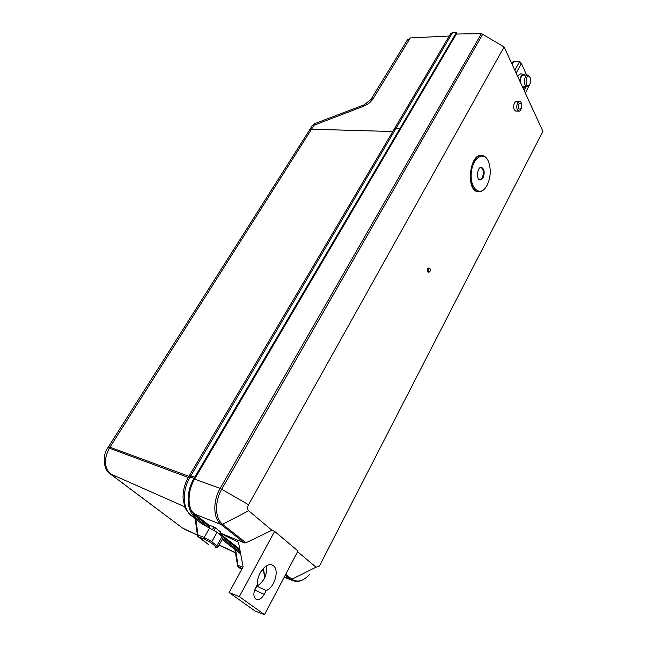 <?xml version="1.0" encoding="UTF-8"?>
<svg xmlns="http://www.w3.org/2000/svg" width="647" height="647" viewBox="0 0 647 647"><rect width="100%" height="100%" fill="white"/><g stroke="black" fill="none" stroke-linecap="round" stroke-linejoin="round"><path stroke-width="0.97" d="M195.879 519.258L198.022 535.126L204.185 537.447L211.795 541.636L210.396 542.38L204.258 539.04L197.998 536.67L197.481 535.765L208.649 544.661L198.095 536.711L198.022 535.126L197.481 535.765L195.184 518.732M201.824 523.86L217.093 532.271L211.795 541.636L218.039 546.861C217.352 547.758 216.292 547.823 214.877 547.055L214.788 546.998C216.713 547.669 216.98 547.443 215.588 546.311L210.396 542.38M217.093 532.271L223.312 537.463L218.096 546.755M449.253 36.038L410.279 37.914L407.028 40.526M394.096 129.343L395.98 128.486L399.878 128.64L395.972 128.47L394.039 129.449M309.428 130.184L311.53 129.238L392.81 131.519L311.522 129.222L309.363 130.29M195.831 516.233L195.645 514.818L209.127 525.307L209.337 526.707L195.831 516.233C187.331 510.111 186.724 492.019 194.739 478.877L456.895 33.094L456.531 32.35L194.771 477.154L189.385 475.513M188.924 476.289L108.526 446.673M110.168 446.859L109.497 447.918C103.674 458.893 104.094 467.66 110.758 474.211L182.122 527.758M206.385 525.962L195.208 517.309C186.328 510.936 185.689 492.035 194.06 478.319L194.755 477.146M242.221 568.503L238.153 566.901L237.651 566.068L238.193 565.454L242.892 567.282M410.279 37.914L373.093 98.7L370.86 99.565L364.253 104.806L363.646 106.237L312.08 125.963M209.337 526.707L208.949 527.386M263.434 570.128L262.447 569.368M240.36 552.263L222.681 538.579M240.037 550.54L223.272 537.528M239.77 549.133L219.875 533.662M456.531 32.35L452.657 32.479L450.7 33.579M516.144 73.103L521.037 64.11L519.767 61.295L513.912 61.368L511.761 62.541M524.102 90.418L526.051 86.779M529.974 83.916L525.34 93.119M514.85 70.305L519.767 61.295M523.536 74.373L520.584 73.807L517.422 75.893M524.863 75.092L523.86 74.429C521.587 74.365 520.253 76.621 519.864 81.207M522.752 87.482L524.385 86.771M522.986 86.763L522.372 86.666M520.245 82.032C520.301 77.85 521.377 75.537 523.455 75.092L527.483 75.084M520.851 63.697L521.522 63.738L526.634 75.084M530.039 77.503L530.03 77.486C525.485 70.345 524.313 91.098 529.626 84.611C530.758 82.315 530.896 79.945 530.039 77.503M529.448 76.581L527.669 75.084C523.981 74.567 523.294 86.827 526.998 86.787L529.117 85.283M524.814 86.771L523.528 89.181M518.894 103.876C517.988 108.502 518.724 110.063 521.086 108.542C521.992 103.924 521.264 102.372 518.894 103.876M517.584 102.752C516.169 106.949 516.589 109.739 518.845 111.122C522 111.648 522.736 101.296 519.541 101.255L517.584 102.752M515.885 111.049L515.724 111.049C513.459 109.666 513.031 106.884 514.454 102.695L516.411 101.207L519.371 101.255M483.091 177.86L480.114 180.036C475.796 179.72 477.243 166.441 481.497 167.355C484.417 169.126 484.943 172.62 483.091 177.86M480.939 167.371C483.616 169.409 484.045 172.886 482.241 177.796L479.823 179.963M485.113 188.245C482.977 190.873 480.705 192.038 478.303 191.714C466.05 190.816 470.134 152.967 482.266 155.515C484.401 155.838 486.196 157.302 487.652 159.906M478.424 191.738L477.793 191.674C465.605 190.792 469.544 153.177 481.643 155.474M487.102 185.236L486.285 186.635C479.775 197.351 469.504 187.978 471.348 172.337C472.892 156.623 484.926 150.387 488.922 162.696C491.146 170.347 490.539 177.86 487.102 185.236M195.669 515.028L191.747 511.308M456.345 34.04L481.457 33.604L504.11 46.94L542.898 131.301L319.942 565.049L319.084 566.335L316.035 567.176L297.604 551.745M482.864 34.016L221.759 489.124C214.505 501.635 214.941 518.603 222.584 524.288L248.658 510.766L271.918 530.241L245.941 542.793L244.364 542.906L220.231 533.039M245.941 542.793L222.576 524.288L221.007 524.45C213.195 518.651 212.677 501.247 220.158 488.356L481.457 33.604M194.577 479.144L220.158 488.356L248.545 504.725C247.308 507.313 247.348 509.326 248.658 510.766M504.11 46.94L248.545 504.725M428.152 272.136L427.521 271.724C426.947 269.71 427.368 268.465 428.783 267.979L429.543 268.093M293.269 580.86L290.463 579.348L291.926 579.227L316.035 567.176M285.723 574.318L291.926 579.227C297.369 582.801 303.289 581.168 309.678 574.318M220.117 533.225L238.476 542.259L243.118 566.869L229.103 592.539L255.112 611.051L264.494 614.65L298.008 550.977L274.627 531.365L271.918 530.241M254.417 590.687L256.835 586.206C264.113 581.677 267.3 574.9 266.41 565.874M212.645 529.335L213.963 527.022L215.435 527.847L220.756 532.101L219.576 534.196M428.387 271.853C427.813 269.839 428.233 268.594 429.648 268.109C430.894 269.831 430.651 271.214 428.904 272.25L428.387 271.853M274.627 531.365L239.325 596.639L264.494 614.65M257.652 584.039L255.541 587.969C253.187 593.162 253.333 596.906 255.969 599.203C258.84 600.359 261.582 598.758 264.202 594.407L266.273 590.509C275.015 587.379 279.827 568.616 272.751 565.365C266.823 561.386 256.349 574.164 257.652 584.039M229.103 592.539L239.325 596.639M256.835 586.206L266.273 590.509M213.963 527.022L208.682 524.96M235.629 549.966L238.25 566.95L241.663 569.522M184.743 506.779L109.982 473.693M235.427 552.546L219.082 544.992M197.375 534.964L182.6 528.114L110.467 474.057C103.423 470.086 102 455.262 107.92 447.627L107.863 447.724M209.709 527.75L204.185 537.447L204.258 539.04M195.774 515.821L193.768 514.26M215.588 546.311L216.98 545.583L222.22 536.258M407.473 39.807L370.658 99.897M190.93 475.691L452.657 32.479M110.192 446.859L314.199 125L314.935 123.545L312.258 125.68L309.581 129.893M188.253 477.462L107.92 447.627L108.591 446.576M194.06 478.319L188.698 476.685M195.208 517.309L191.399 515.716C182.503 509.351 181.856 490.515 190.218 476.855L190.914 475.682M363.646 106.237C367.755 104.571 370.901 102.056 373.093 98.7M208.374 544.451L208.916 544.758M202.584 524.361L190.63 515.206M263.596 571.131L261.849 570.144M240.644 553.767L222.172 539.493M512.189 64.514L513.912 61.368M244.364 542.906L221.007 524.45L194.383 514.025M284.373 576.881L290.463 579.348L285.246 575.223M264.744 577.722L263.208 568.495M215.435 527.847L214.092 530.208M219.333 534.01L220.554 531.842M263.378 568.309L264.898 577.391M254.772 590.064L264.202 594.407M189.49 475.391L394.258 129.085M234.91 549.408L237.651 566.068L241.655 569.546M108.631 446.551L309.598 129.91M364.253 104.806L314.935 123.545M235.459 552.756L219.001 545.146M197.4 535.15L183.772 528.85M189.442 475.416L188.754 476.588C184.832 483.406 182.931 490.531 183.061 497.98L184.5 506.1C184.759 508.041 186.951 511.195 191.083 515.562L202.276 524.207M240.66 553.856L222.139 539.549M394.241 129.068L450.886 33.272M511.502 63.01L511.939 62.225M520.738 63.446L521.167 63.446M522.808 86.763L526.998 86.787M515.724 111.049L518.845 111.122M478.303 191.714L477.793 191.674M264.712 577.795L263.167 568.535M428.904 272.25L428.047 272.12M271.837 564.977L272.751 565.365M305.538 578.159C298.154 583.068 295.436 581.321 291.959 580.31L284.219 577.173"/></g></svg>
